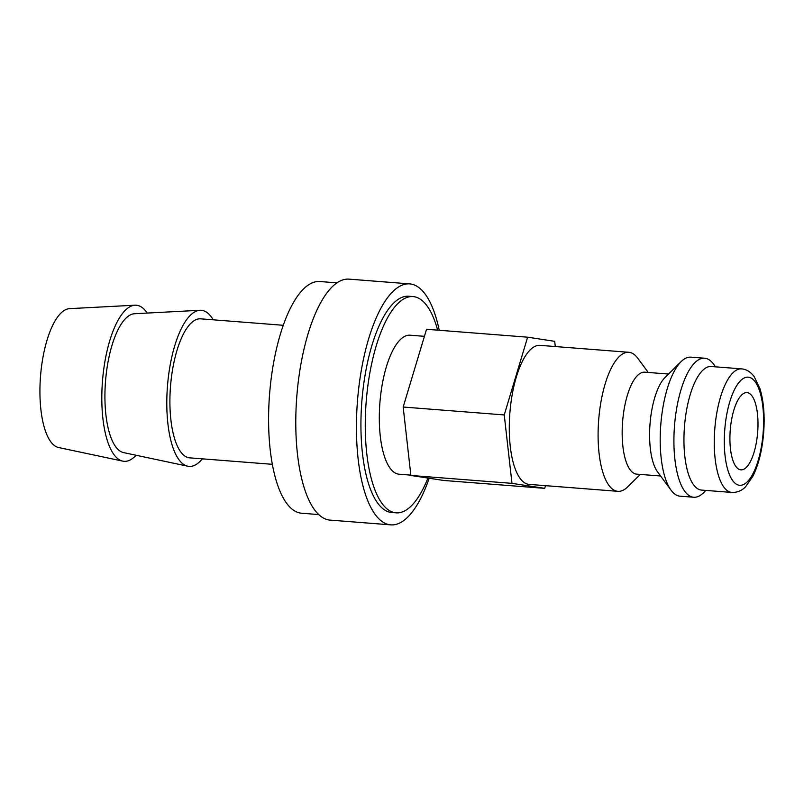 <?xml version="1.0" encoding="UTF-8"?>
<svg xmlns="http://www.w3.org/2000/svg" width="804" height="804" viewBox="0 0 804 804"><rect width="100%" height="100%" fill="white"/><g stroke="black" fill="none" stroke-linecap="round" stroke-linejoin="round"><path stroke-width="1.21" d="M640.285 474.42L627.713 486.842A69.727 24.753 -85.5 0 1 617.934 491.324A69.727 24.753 -85.5 0 1 598.839 418.06A69.727 24.753 -85.5 0 1 628.798 352.293A69.727 24.753 -85.5 0 1 637.763 358.232L648.255 372.463M628.798 352.293L539.986 345.348A69.727 24.753 94.5 0 0 510.027 411.125A69.727 24.753 94.5 0 0 529.122 484.38L617.934 491.324M660.586 475.998L636.718 474.139A51.134 18.15 -85.5 0 1 622.708 420.412A51.134 18.15 -85.5 0 1 644.677 372.182L668.546 374.051M705.902 490.42L703.53 492.772A69.727 24.753 -85.5 0 1 693.751 497.244L680.033 496.168A69.727 24.753 -85.5 0 1 671.069 490.229L657.582 471.928A51.134 18.15 -85.5 0 1 650.145 422.562A51.134 18.15 -85.5 0 1 664.948 377.609L681.119 361.619A69.727 24.753 -85.5 0 1 690.897 357.147L704.616 358.212A69.727 24.753 -85.5 0 1 713.58 364.152L715.56 366.845M671.069 490.229A69.727 24.753 -85.5 0 1 660.938 422.914A69.727 24.753 -85.5 0 1 681.119 361.619M693.751 497.244A69.727 24.753 -85.5 0 1 674.656 423.989A69.727 24.753 -85.5 0 1 704.616 358.212M701.58 490.088A61.978 21.999 -85.5 0 1 684.606 424.964A61.978 21.999 -85.5 0 1 711.238 366.503L741.559 368.875A61.978 21.999 -85.5 0 0 714.927 427.336A61.978 21.999 -85.5 0 0 731.328 492.39A61.978 21.999 -85.5 0 0 731.901 492.45L701.58 490.088M437.637 330.153A108.46 38.502 94.5 0 0 413.025 296.575A108.46 38.502 94.5 0 0 366.423 398.884A108.46 38.502 94.5 0 0 396.131 512.841A108.46 38.502 94.5 0 0 427.949 478.058M413.025 296.575L408.693 296.234A108.46 38.502 94.5 0 0 362.091 398.543A108.46 38.502 94.5 0 0 391.799 512.5L396.131 512.841M318.786 514.57L301.651 513.233A116.208 41.255 -85.5 0 1 269.832 391.136A116.208 41.255 -85.5 0 1 319.761 281.521L336.896 282.857M136.067 455.255A78.29 27.788 -85.5 0 1 122.811 461.134A78.29 27.788 -85.5 0 1 102.651 379.066A78.29 27.788 -85.5 0 1 134.992 305.198A78.29 27.788 -85.5 0 1 147.182 313.068M122.811 461.134L58.632 447.537A69.727 24.753 -85.5 0 1 40.672 374.443A69.727 24.753 -85.5 0 1 69.476 308.656L134.992 305.198M202.347 458.843A78.29 27.788 -85.5 0 1 187.794 466.209A78.29 27.788 -85.5 0 1 167.634 384.141A78.29 27.788 -85.5 0 1 199.975 310.284A78.29 27.788 -85.5 0 1 213.211 319.811M187.794 466.209L123.615 452.612A69.727 24.753 -85.5 0 1 105.666 379.518A69.727 24.753 -85.5 0 1 134.469 313.741L199.975 310.284M272.375 464.32L189.744 457.858A69.727 24.753 -85.5 0 1 170.649 384.603A69.727 24.753 -85.5 0 1 200.608 318.826L283.239 325.288M424.432 336.323L410.01 335.198A69.727 24.753 94.5 0 0 380.051 400.965A69.727 24.753 94.5 0 0 399.146 474.219L410.854 475.134M757.579 433.306A38.733 13.748 -85.5 0 1 740.936 469.848A38.733 13.748 -85.5 0 1 730.323 429.145A38.733 13.748 -85.5 0 1 746.976 392.613A38.733 13.748 -85.5 0 1 757.579 433.306M439.235 330.283A120.861 42.903 94.5 0 0 409.658 283.882A120.861 42.903 94.5 0 0 357.73 397.879A120.861 42.903 94.5 0 0 390.834 524.861A120.861 42.903 94.5 0 0 429.195 478.249M390.834 524.861L330.173 520.118A120.861 42.903 -85.5 0 1 297.078 393.136A120.861 42.903 -85.5 0 1 349.006 279.139L409.658 283.882M545.514 485.656L544.71 488.35L511.977 483.355L504.249 414.934L527.635 337.188L554.7 341.318L555.293 346.544M527.635 337.188L426.542 329.288L403.166 407.035L410.884 475.455L443.617 480.45L544.71 488.35M410.884 475.455L511.977 483.355M403.166 407.035L504.249 414.934M748.675 377.217A54.23 19.256 -85.5 0 1 763.026 434.14A54.23 19.256 -85.5 0 1 739.228 485.234A54.23 19.256 -85.5 0 1 724.876 428.321A54.23 19.256 -85.5 0 1 748.675 377.217M741.559 368.875L742.625 368.996C747.087 369.699 750.966 372.282 754.263 376.754L759.931 388.603C763.659 400.915 764.895 415.567 763.669 432.582C762.252 449.908 758.685 464.431 752.956 476.139L745.66 486.661C742.032 490.581 737.449 492.52 731.901 492.45"/></g></svg>
